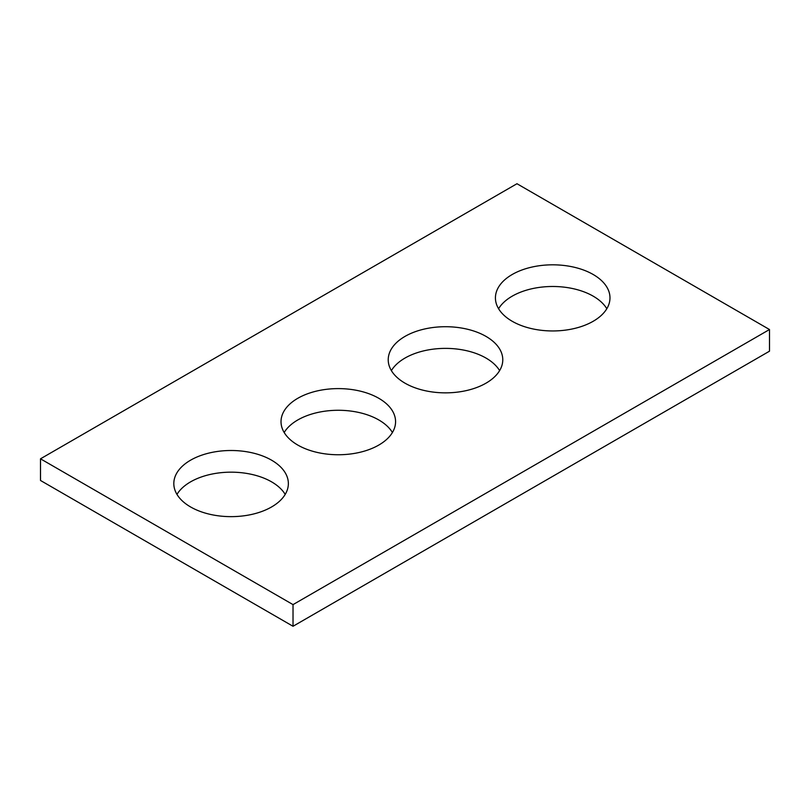 <?xml version="1.0" encoding="UTF-8"?>
<svg xmlns="http://www.w3.org/2000/svg" width="810" height="810" viewBox="0 0 810 810"><rect width="100%" height="100%" fill="white"/><g stroke="black" fill="none" stroke-linecap="round" stroke-linejoin="round"><path stroke-width="1.21" d="M769.5 329.528L516.972 183.728L40.5 458.814L40.5 480.472L293.028 626.272L769.5 351.186L769.5 329.528L293.028 604.614L293.028 626.272M40.5 458.814L293.028 604.614M512.203 321.276A57.277 33.068 0 0 0 574.624 328.435A57.277 33.068 0 0 0 609.981 297.888A57.277 33.068 0 0 0 552.703 264.819A57.277 33.068 0 0 0 495.426 297.888A57.277 33.068 0 0 0 512.203 321.276M606.822 308.721A57.277 33.068 0 0 0 552.703 286.487A57.277 33.068 0 0 0 498.585 308.721M405 383.171A57.277 33.068 0 0 0 467.421 390.339A57.277 33.068 0 0 0 502.777 359.782A57.277 33.068 0 0 0 445.5 326.714A57.277 33.068 0 0 0 388.223 359.782A57.277 33.068 0 0 0 405 383.171M499.618 370.615A57.277 33.068 0 0 0 445.5 348.381A57.277 33.068 0 0 0 391.382 370.615M297.796 445.065A57.277 33.068 0 0 0 360.217 452.233A57.277 33.068 0 0 0 395.574 421.676A57.277 33.068 0 0 0 338.296 388.608A57.277 33.068 0 0 0 281.019 421.676A57.277 33.068 0 0 0 297.796 445.065M392.415 432.51A57.277 33.068 0 0 0 338.296 410.275A57.277 33.068 0 0 0 284.178 432.51M190.593 506.959A57.277 33.068 0 0 0 253.003 514.127A57.277 33.068 0 0 0 288.36 483.57A57.277 33.068 0 0 0 231.093 450.502A57.277 33.068 0 0 0 173.816 483.57A57.277 33.068 0 0 0 190.593 506.959M285.201 494.404A57.277 33.068 0 0 0 231.093 472.169A57.277 33.068 0 0 0 176.975 494.404"/></g></svg>
